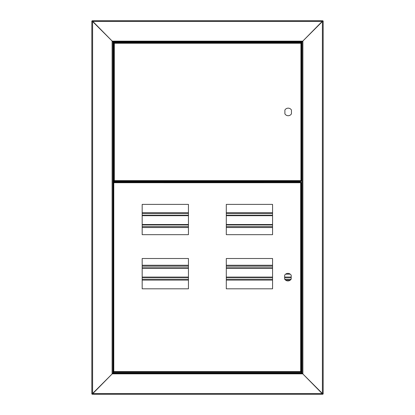 <?xml version="1.0" encoding="UTF-8"?>
<svg xmlns="http://www.w3.org/2000/svg" width="415" height="415" viewBox="0 0 415 415"><rect width="100%" height="100%" fill="white"/><g stroke="black" fill="none" stroke-linecap="round" stroke-linejoin="round"><path stroke-width="0.62" d="M112.232 41.147L302.768 41.147L302.136 41.78L112.864 41.78L92.172 20.75L322.829 20.75L322.538 21.383L92.462 21.383L92.172 20.75M301.84 42.076L113.16 42.076L114.042 42.958L112.864 41.78L112.864 373.22L302.136 373.22L302.136 41.78L300.917 42.999L302.136 41.78L112.864 41.78L112.864 373.22L113.871 372.208L112.864 373.22L302.136 373.22L322.829 394.25L92.172 394.25L92.462 393.617L322.538 393.617L322.829 394.25M302.768 41.147L322.829 20.75M114.338 180.919L114.338 180.624L300.917 180.624L300.917 181.256L114.338 181.256L114.338 180.919L113.705 180.919L113.705 42.958L114.338 42.958L114.338 180.624M284.892 113.829A3.787 3.787 0 0 0 291.449 113.829L291.449 110.048A3.787 3.787 0 0 0 284.892 110.048L284.892 113.829M113.705 178.813L113.705 180.919M113.705 42.958L113.705 45.059M114.338 42.958L114.338 42.62L300.917 42.62L300.917 43.253L301.549 43.253L301.549 180.618L300.917 180.624L300.917 43.253L114.338 43.253M290.23 274.154L286.324 274.154A1.473 1.473 0 0 1 285.764 274.045M142.179 280.104L188.446 280.104M226.3 280.104L272.567 280.104M285.551 280.104L290.287 280.104M272.567 265.258L226.3 265.258M188.446 265.258L142.179 265.258M142.179 277.521L188.446 277.521M226.3 277.521L272.567 277.521M284.643 277.521L291.2 277.521M272.567 267.846L226.3 267.846M188.446 267.846L142.179 267.846M92.592 393.493L112.107 373.977L112.107 41.023L92.592 21.507L92.592 393.493L91.834 393.913L91.834 21.087L92.592 21.507M92.218 393.861L91.834 393.913M92.172 21.087L91.834 21.087M302.768 373.853L112.232 373.853L92.172 394.25M112.232 373.853L112.864 373.22M302.136 373.22L300.662 371.747L302.136 373.22M142.179 227.529L188.446 227.529M226.3 227.529L272.567 227.529M272.567 212.682L226.3 212.682M188.446 212.682L142.179 212.682M142.179 224.946L188.446 224.946M226.3 224.946L272.567 224.946M272.567 215.271L226.3 215.271M188.446 215.271L142.179 215.271M322.408 21.507L302.893 41.023L302.893 373.977L322.408 393.493L322.408 21.507L323.166 21.087L323.166 393.913L322.408 393.493M322.782 21.139L323.166 21.087M322.829 393.913L323.166 393.913M113.788 180.919L113.788 182.097L300.662 182.097L300.662 181.256M113.788 182.097L300.662 182.097L300.662 371.581L301.295 371.575L301.295 182.73L113.788 182.725L113.788 371.581L300.662 371.581L300.662 372.208L113.788 372.208L113.788 182.097M284.643 279.046A3.787 3.787 0 0 0 291.2 279.046L291.2 275.259A3.787 3.787 0 0 0 284.643 275.259L284.643 279.046M226.3 204.388L226.3 234.672L272.567 234.672L272.567 204.388L226.3 204.388M142.179 204.388L142.179 234.672L188.446 234.672L188.446 204.388L142.179 204.388M226.3 258.519L226.3 288.804L272.567 288.804L272.567 258.519L226.3 258.519M142.179 258.519L142.179 288.804L188.446 288.804L188.446 258.519L142.179 258.519M113.788 371.871L113.451 371.871L113.451 182.434L113.788 182.434M291.102 279.202L284.737 279.202M272.567 279.202L226.3 279.202M188.446 279.202L142.179 279.202M142.179 266.16L188.446 266.16M226.3 266.16L272.567 266.16M272.567 268.266L226.3 268.266M188.446 268.266L142.179 268.266M142.179 277.101L188.446 277.101M226.3 277.101L272.567 277.101M284.643 277.101L291.2 277.101M113.285 372.8L113.285 42.2M301.84 372.924L113.16 372.924M272.567 226.626L226.3 226.626M188.446 226.626L142.179 226.626M142.179 213.585L188.446 213.585M226.3 213.585L272.567 213.585M272.567 215.691L226.3 215.691M188.446 215.691L142.179 215.691M142.179 224.52L188.446 224.52M226.3 224.52L272.567 224.52M301.715 42.2L301.715 372.8M113.788 181.677L300.662 181.677"/></g></svg>
